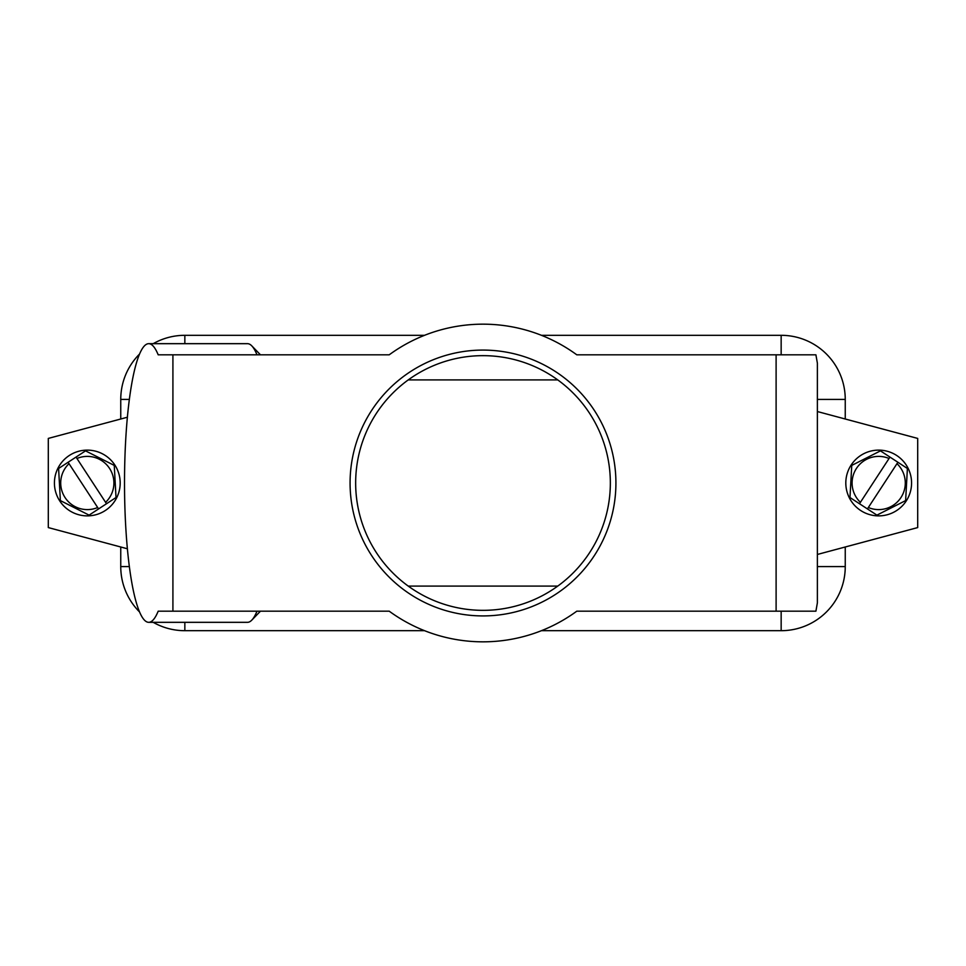 <?xml version="1.0" encoding="UTF-8"?>
<svg xmlns="http://www.w3.org/2000/svg" width="966" height="966" viewBox="0 0 966 966"><rect width="100%" height="100%" fill="white"/><g stroke="black" fill="none" stroke-linecap="round" stroke-linejoin="round"><path stroke-width="1.45" d="M408.256 586.096L557.744 586.096M557.744 379.904L408.256 379.904M483 610.343A127.343 127.343 0 0 0 610.343 483A127.343 127.343 0 0 0 483 355.657A127.343 127.343 0 0 0 355.657 483A127.343 127.343 0 0 0 483 610.343M889.964 457.087L859.486 503.733L867.408 508.913L868.337 507.512L867.408 508.913L876.911 515.132L905.625 500.593L907.4 468.474L897.897 462.267L868.337 507.512A26.613 26.613 0 0 0 896.979 463.668L897.897 462.267L889.964 457.087L889.046 458.488A26.613 26.613 0 0 0 860.404 502.332L859.486 503.733L849.983 497.526L851.746 465.407L880.461 450.868L889.964 457.087M98.592 508.913L116.017 497.526L114.254 465.407L85.539 450.868L58.6 468.474L60.375 500.593L89.089 515.132L98.592 508.913L97.663 507.512L98.592 508.913M106.514 503.733L105.596 502.332L106.514 503.733M76.954 458.488L105.596 502.332A26.613 26.613 0 0 0 76.954 458.488L76.036 457.087L76.954 458.488M68.103 462.267L97.663 507.512A26.613 26.613 0 0 1 69.021 463.668L68.103 462.267M776.109 354.824L576.799 354.824A158.835 158.835 0 0 0 389.201 354.824L172.914 354.824L172.914 611.176L389.201 611.176A158.835 158.835 0 0 0 576.799 611.176L815.908 611.176L817.381 602.82L817.381 363.18L815.908 354.824L776.109 354.824L776.109 611.176M483 615.922A132.922 132.922 0 0 1 367.889 416.539A132.922 132.922 0 0 1 598.111 416.539A132.922 132.922 0 0 1 483 615.922M172.914 611.176L158.195 611.176A139.321 24.198 90 0 1 148.716 622.321L247.513 622.321A139.321 24.198 -90 0 0 251.776 620.148A139.321 24.198 -90 0 0 256.992 611.176M172.914 354.824L158.195 354.824A139.321 24.198 90 0 0 148.716 343.679L247.513 343.679A139.321 24.198 -90 0 1 251.776 345.852A139.321 24.198 -90 0 1 256.992 354.824M148.716 622.321A139.321 24.198 90 0 1 124.517 483A139.321 24.198 90 0 1 148.716 343.679M845.25 419.002L845.25 399.405A64.094 64.094 0 0 0 781.156 335.311L541.455 335.311M424.545 335.311L184.844 335.311A64.094 64.094 0 0 0 153.196 343.679M845.25 546.998L845.25 566.595A64.094 64.094 0 0 1 781.156 630.689L541.455 630.689M424.545 630.689L184.844 630.689A64.094 64.094 0 0 1 153.196 622.321M139.551 611.949A64.094 64.094 0 0 1 120.75 566.595L120.75 546.998M120.75 419.002L120.75 399.405A64.094 64.094 0 0 1 139.551 354.051M817.381 411.54L917.7 438.419L917.7 527.581L817.381 554.46M127.391 548.773L48.3 527.581L48.3 438.419L127.391 417.227M120.146 484.715A32.88 32.88 0 0 1 85.588 515.832A32.88 32.88 0 0 1 54.47 481.285A32.88 32.88 0 0 1 89.029 450.168A32.88 32.88 0 0 1 120.146 484.715M845.854 484.715A32.88 32.88 0 0 0 880.412 515.832A32.88 32.88 0 0 0 911.53 481.285A32.88 32.88 0 0 0 876.971 450.168A32.88 32.88 0 0 0 845.854 484.715M781.156 335.311L781.156 354.824M184.844 343.679L184.844 335.311M845.25 399.405L817.308 399.405M845.25 566.595L817.308 566.595M781.156 630.689L781.156 611.176M184.844 630.689L184.844 622.321M120.75 566.595L129.359 566.595M120.75 399.405L129.359 399.405M260.458 611.176L251.776 620.148M260.458 354.824L251.776 345.852"/></g></svg>

